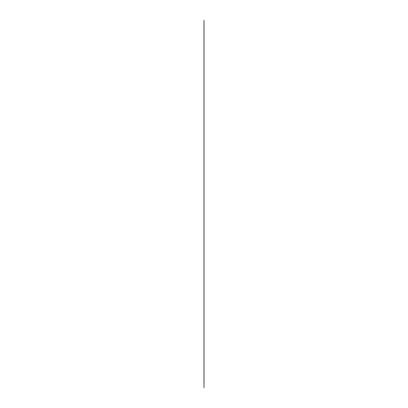 <?xml version="1.0" encoding="UTF-8"?>
<svg xmlns="http://www.w3.org/2000/svg" width="408" height="408" viewBox="0 0 408 408"><rect width="100%" height="100%" fill="white"/><g stroke="black" fill="none" stroke-linecap="round" stroke-linejoin="round"><path stroke-width="0.61" d="M204 366.486L204 312.324L204 366.486M204 204L204 138.883L204 204M204 41.514L204 95.676L204 41.514M204 350.88L204 240.72L204 350.88M204 295.8L204 272.85L204 295.8M204 282.356L204 269.117L204 282.356M204 138.883L204 112.2L204 138.883M204 135.15L204 112.2L204 135.15M204 139.74L204 20.4L204 139.74M204 106.172L204 132.855L204 106.172M204 301.828L204 275.145L204 301.828M204 387.6L204 20.4L204 387.6"/></g></svg>
